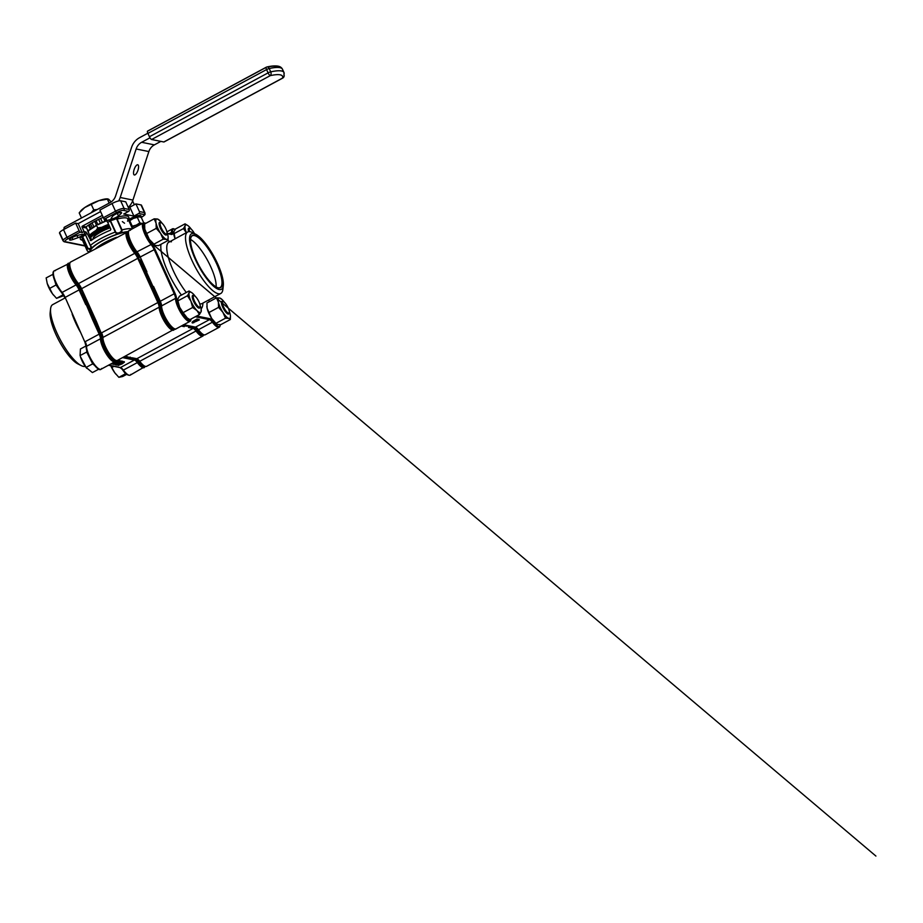<?xml version="1.0" encoding="UTF-8"?>
<svg xmlns="http://www.w3.org/2000/svg" width="923" height="923" viewBox="0 0 923 923"><rect width="100%" height="100%" fill="white"/><g stroke="black" fill="none" stroke-linecap="round" stroke-linejoin="round"><path stroke-width="1.38" d="M103.688 218.301L104.68 220.482L106.503 220.851L107.656 222.247L110.841 229.262L110.391 230.208A25.14 5.573 -24.4 0 0 99.707 235.227A25.14 5.573 -24.4 0 0 90.985 240.638L87.039 233.346L85.885 231.95L84.074 231.581L82.043 227.116A0.715 0.669 101.5 0 1 82.366 226.147L86.081 226.908A21.552 4.777 -24.4 0 1 94.608 221.451A21.552 4.777 -24.4 0 1 103.214 217.367M116.529 217.182A4.315 0.958 -24.4 0 1 111.083 218.659A4.315 0.958 -24.4 0 1 111.198 218.232L112.548 216.317A5.03 1.119 -24.4 0 1 117.371 213.363A5.03 1.119 -24.4 0 1 121.571 212.659A5.03 1.119 -24.4 0 1 121.005 213.628L118.444 215.924A4.315 0.958 -24.4 0 1 116.529 217.182M80.52 236.565A4.315 0.958 -24.4 0 1 77.97 237.696L72.929 239.495A5.03 1.119 -24.4 0 1 69.548 239.888A5.03 1.119 -24.4 0 1 71.602 237.869A5.03 1.119 -24.4 0 1 76.39 235.78L80.936 234.523A4.315 0.958 -24.4 0 1 82.92 234.477A4.315 0.958 -24.4 0 1 80.52 236.565M110.633 219.512A5.746 1.269 155.6 0 0 116.079 217.782L118.456 216.882L117.106 219.063L122.021 229.908C122.101 231.961 121.051 233.184 118.882 233.588C117.371 234.361 116.171 233.854 115.283 232.065L110.356 221.22L108.626 220.02L110.633 219.512A0.715 0.623 -91.8 0 0 110.379 220.482L115.675 231.961C116.806 234.13 121.317 232.688 121.571 230.081L116.506 218.532A6.461 1.431 -24.4 0 1 110.379 220.482L108.626 220.02A26.582 5.896 -24.4 0 0 106.503 220.851M86.081 226.908L91.746 240.095M95.507 321.769L96.292 321.169L86.82 300.275L90.95 311.051L90.339 311.374L95.507 321.769A48.134 13.753 61.7 0 0 98.08 326.327A48.134 13.753 61.7 0 1 84.697 296.837A48.134 13.753 61.7 0 0 86.174 301.186L90.339 311.374M144.865 269.608L143.077 270.001L152.549 290.883L148.43 280.119L149.03 279.796L154.199 290.18A48.134 13.753 61.7 0 0 156.76 294.749A48.134 13.753 -118.3 0 1 143.388 265.259A48.134 13.753 61.7 0 0 144.865 269.608L149.03 279.796M85.401 234.765L90.396 245.449C91.619 247.064 91.977 248.033 91.446 248.345C90.466 249.648 89.196 249.672 87.65 248.414L82.724 237.569C82.159 236.899 81.432 236.796 80.578 237.269L81.916 236.161A5.746 1.269 155.6 0 0 84.143 233.773L84.593 232.954L85.481 234.604L90.396 245.449A25.14 5.573 -24.4 0 1 101.149 238.411A25.14 5.573 -24.4 0 1 115.283 232.065L115.675 231.961M90.985 240.638L90.223 240.361L91.123 240.545M63.099 240.222L60.007 233.415A7.188 1.592 -24.4 0 1 59.534 233.115A7.188 1.592 -24.4 0 1 63.525 229.631L66.998 237.292L79.124 230.762L80.22 232.146L82.251 232.561L84.074 231.581M139.385 211.54L144.484 212.578L141.011 204.918L135.912 203.891L139.385 211.54A1.442 1.338 101.5 0 1 138.75 213.478L133.904 216.086L129.855 207.156L127.974 206.775M103.376 217.713L115.502 211.194L112.029 203.533L99.903 210.063L103.376 217.713L104.461 219.097L106.503 219.512L104.68 220.482M188.338 325.888A48.134 13.753 -118.3 0 1 185.477 326.004A48.134 13.753 -118.3 0 1 182.985 325.138L188.684 325.992L181.946 325.692M129.439 357.478L126.786 357.582A48.134 13.753 61.7 0 1 124.293 356.716L126.786 357.582L130.328 357.155M128.009 356.924L125.02 356.324M184.265 326.65L181.289 326.05M129.208 209.475L125.736 201.825L120.636 200.787L124.109 208.448L129.208 209.475A1.442 1.338 -78.5 0 1 128.574 211.402L123.717 214.021L133.904 216.086M79.124 230.762L75.651 223.112L63.525 229.631M135.912 203.891L129.855 207.156M141.011 204.918A7.188 1.592 -24.4 0 1 141.484 205.218A7.188 1.592 -24.4 0 1 141.392 205.771M100.595 211.575L78.201 223.631L75.651 223.112M112.029 203.533A7.188 1.592 -24.4 0 1 120.636 200.787M82.366 226.147L101.761 215.705A0.715 0.669 101.5 0 1 102.511 215.82M82.251 232.561L78.201 223.631M82.447 240.222A26.582 5.896 -24.4 0 1 80.578 237.269L82.989 237.349L87.904 248.195C90.108 249.487 91.954 247.514 90.316 245.61L90.766 246.556L90.316 245.61M116.079 217.782L116.506 218.532L118.456 216.882A26.582 5.896 -24.4 0 1 128.551 218.936M85.078 234.096L84.593 232.954A26.582 5.896 -24.4 0 1 85.885 231.95M85.02 234.004A0.715 0.692 -50 0 0 84.893 233.854L84.893 233.854A0.715 0.692 -50 0 0 84.143 233.773M85.204 234.361A6.461 1.431 -24.4 0 1 82.574 236.784L81.916 236.161M95.877 321.539L101.195 333.134M91.55 310.716L90.95 311.051L86.174 301.186M132.174 357.778L136.835 358.724L193.092 328.45L188.43 327.503M124.767 356.463L127.397 357.259L124.64 356.532M144.346 269.793L148.43 280.119L143.596 269.804M147.818 280.442L148.43 280.119L153.703 290.422L158.71 302.294A7.903 2.261 -118.3 0 1 160.152 307.382A13.649 3.9 61.7 0 0 162.633 316.185A13.649 3.9 61.7 0 0 174.274 328.911M153.045 290.653L153.414 290.618A48.85 13.96 -118.3 0 0 159.76 301.36M188.765 327.077L188.684 325.992M185.477 326.004L182.604 325.334M93.281 237.822A14.514 3.219 -24.4 0 1 93.361 237.615A14.514 3.219 -24.4 0 1 105.672 229.296A14.514 3.219 -24.4 0 1 110.056 227.543M110.172 227.785A14.872 3.3 155.6 0 0 105.799 229.539A14.872 3.3 155.6 0 0 93.177 238.053A14.872 3.3 155.6 0 0 93.131 238.895L93.211 239.08M108.614 224.347A18.679 4.142 155.6 0 0 100.676 227.854A18.679 4.142 155.6 0 0 89.566 235.284M109.133 225.5A18.679 4.142 155.6 0 0 101.195 228.996A18.679 4.142 155.6 0 0 90.085 236.426A18.679 4.142 -24.4 0 1 93.8 233.323A18.679 4.142 -24.4 0 1 109.133 225.5M90.604 237.58A18.679 4.142 -24.4 0 1 94.319 234.477A18.679 4.142 -24.4 0 1 109.652 226.654M88.527 231.904L88.1 230.992L96.58 225.385M106.03 220.759L97.792 224.508L96.061 220.678M96.488 225.189L87.604 230.958M106.41 220.839L97.976 224.704M111.175 201.941L108.695 199.253L107.38 199.16L108.695 199.253M109.168 203.095L107.38 199.16L98.83 200.672A15.806 3.507 155.6 0 0 84.731 207.548L98.83 200.672A15.806 3.507 155.6 0 1 107.264 198.872L107.91 198.907M97.25 209.521L93.742 209.833L91.412 204.687M93.742 209.833L91.1 212.821M81.489 217.99L79.193 212.913L80.797 210.882A15.806 3.507 155.6 0 0 80.416 211.436M79.193 212.913L84.731 207.548A15.806 3.507 155.6 0 0 80.797 210.882M137.735 164.767A5.388 1.938 -70.8 0 1 137.827 164.79A5.388 1.938 -70.8 0 1 137.919 170.386A5.388 1.938 -70.8 0 1 134.377 174.989A5.388 1.938 -70.8 0 1 134.285 174.966A5.388 1.938 -70.8 0 1 134.193 169.371A5.388 1.938 -70.8 0 1 137.735 164.767M118.629 200.949A16.672 15.541 -78.5 0 0 120.198 197.487L136.143 148.972A11.491 10.718 101.5 0 1 141.634 142.292L149.988 137.804M141.634 142.292L154.372 144.876L160.856 141.381M64.956 228.869L64.241 227.277L110.125 202.587A11.491 10.718 101.5 0 0 115.629 195.907L131.574 147.38A16.672 15.541 -78.5 0 1 139.558 137.7L147.83 133.235M154.372 144.876A11.491 10.718 -78.5 0 0 148.868 151.557L136.143 148.972M120.198 197.487L132.924 200.072L148.868 151.557M132.924 200.072A16.672 15.541 101.5 0 1 128.735 206.925M64.148 229.296L64.148 229.285A35.916 7.961 -24.4 0 1 64.241 227.277M282.426 71.221A38.074 8.434 155.6 0 0 282.484 69.225C281.642 67.575 280.177 66.548 278.088 66.156C275.262 65.648 271.558 65.914 266.978 66.975A2.873 2.873 0 0 0 266.228 67.241A2.873 0.819 61.7 0 1 266.435 67.229A2.873 1.938 77.5 0 1 266.978 66.975A2.873 1.938 77.5 0 1 269.204 68.533L270.716 71.856A2.873 1.938 77.5 0 1 270.254 75.64L151.603 139.5L163.821 141.98L282.484 78.12A35.201 7.799 155.6 0 0 280.177 74.832A35.201 7.799 155.6 0 0 270.254 75.64A2.873 0.819 61.7 0 1 268.085 72.882L266.574 69.571L147.922 133.42L149.422 136.742L268.085 72.882A2.873 0.635 155.6 0 1 270.716 71.856A38.074 8.434 -24.4 0 1 281.446 70.979A38.074 8.434 -24.4 0 1 283.984 72.536A38.074 8.434 -24.4 0 1 283.938 74.532A2.873 2.734 -159.9 0 1 282.484 78.12A2.873 0.819 61.7 0 0 282.68 78.109A2.873 0.819 61.7 0 0 282.796 77.97M151.603 139.5A2.873 0.819 -118.3 0 1 149.422 136.742M147.922 133.42A2.873 0.819 -118.3 0 1 147.576 131.101A2.873 0.819 -118.3 0 1 147.772 131.078L266.101 67.402M194.441 233.588A6.461 1.846 61.7 0 0 190.276 228.581A6.461 1.846 61.7 0 0 189.596 231.627M188.638 231.661A7.188 2.054 -118.3 0 1 188.696 228.269A7.188 2.054 -118.3 0 1 189.388 228.269A7.188 2.054 -118.3 0 1 189.884 228.512M175.116 238.745L173.847 231.811L175.52 228.973L185.062 223.839L185.131 225.743L183.458 228.581L186.308 232.723M183.458 228.581L173.916 233.715L173.847 231.811M187.854 225.57L185.062 223.839M175.105 238.757A11.491 3.288 -118.3 0 1 173.697 233.323A11.491 3.288 -118.3 0 1 173.686 233.034M186.377 232.688A11.491 3.288 -118.3 0 1 185.131 225.743A11.491 3.288 -118.3 0 1 187.969 225.65A11.491 3.288 -118.3 0 1 189.342 226.873A11.491 3.288 -118.3 0 1 191.361 229.308M160.625 222.605A6.461 1.846 61.7 0 0 161.675 228.766A6.461 1.846 61.7 0 0 166.463 234.096A6.461 1.846 61.7 0 0 166.959 233.531A6.461 1.846 61.7 0 0 165.171 227.473A6.461 1.846 61.7 0 0 161.11 222.662A6.461 1.846 61.7 0 0 160.625 222.605M166.798 233.888A7.188 2.054 -118.3 0 1 166.728 234.43A7.188 2.054 -118.3 0 1 166.348 235.007A7.188 2.054 -118.3 0 1 166.186 235.065A7.188 2.054 -118.3 0 1 160.994 229.389A7.188 2.054 -118.3 0 1 159.529 222.351A7.188 2.054 -118.3 0 1 159.691 222.293A7.188 2.054 -118.3 0 1 160.233 222.351A7.188 2.054 -118.3 0 1 160.717 222.593M53.061 274.281L46.15 277.904L47.223 283.465A11.491 3.288 61.7 0 0 47.235 283.511A11.491 3.288 61.7 0 0 52.438 293.733L47.235 283.511M54.745 280.811L56.026 284.976L49.427 288.541M52.761 274.35L53.326 276.185M61.033 291.864L63.145 294.783L56.534 298.337L52.438 293.733A11.491 3.288 -118.3 0 0 53.476 295.072L53.534 295.152A11.491 3.288 -118.3 0 1 53.476 295.072M56.026 284.976L59.303 289.499M63.71 295.706L56.534 298.337M194.822 301.844A6.461 1.846 61.7 0 0 200.106 306.609A6.461 1.846 61.7 0 0 198.572 301.025A6.461 1.846 61.7 0 0 194.257 295.741A6.461 1.846 61.7 0 0 194.822 301.844M199.945 306.967A7.188 2.054 -118.3 0 1 199.876 307.509A7.188 2.054 -118.3 0 1 199.495 308.086A7.188 2.054 -118.3 0 1 194.015 302.213A7.188 2.054 -118.3 0 1 192.688 295.441A7.188 2.054 -118.3 0 1 193.38 295.429A7.188 2.054 -118.3 0 1 193.865 295.683M86.774 350.532L86.704 352.055L80.082 355.574L80.416 348.986L86.116 345.917M86.704 352.055L92.692 363.847L86.093 367.412L80.382 356.543A11.491 3.288 61.7 0 0 82.539 361.804A11.491 3.288 61.7 0 0 86.624 368.15A11.491 3.288 61.7 0 0 86.785 368.346M98.807 369.142L92.415 372.58L86.093 367.412M92.692 363.847L94.458 365.289M228.789 313.105A6.461 1.846 61.7 0 0 229.273 312.528A6.461 1.846 61.7 0 0 227.485 306.482A6.461 1.846 61.7 0 0 223.424 301.659A6.461 1.846 61.7 0 0 222.939 301.613A6.461 1.846 61.7 0 0 223.989 307.763A6.461 1.846 61.7 0 0 228.789 313.105M229.112 312.885A7.188 2.054 -118.3 0 1 229.042 313.428A7.188 2.054 -118.3 0 1 228.662 314.005A7.188 2.054 -118.3 0 1 228.5 314.062A7.188 2.054 -118.3 0 1 223.308 308.397A7.188 2.054 -118.3 0 1 221.855 301.36A7.188 2.054 -118.3 0 1 222.005 301.302A7.188 2.054 -118.3 0 1 222.547 301.36A7.188 2.054 -118.3 0 1 223.031 301.602M123.347 370.861L125.459 373.78L118.859 377.334L114.752 372.73L110.806 365.727M113.933 366.362L111.741 367.539M126.739 374.323L122.701 376.503L118.859 377.334M110.76 365.716A11.491 3.288 61.7 0 0 114.752 372.73A11.491 3.288 61.7 0 0 115.79 374.08A11.491 3.288 61.7 0 0 115.848 374.15L115.79 374.08M168.044 240.499L158.491 245.633L155.202 245.449L149.295 239.38L146.699 233.496L156.241 228.362L160.579 233.311L163.175 239.195L166.475 239.38L168.044 240.499L168.136 237.199M155.202 245.449L153.633 244.33L163.175 239.195M146.699 233.496L144.796 229.204L144.623 223.977L154.164 218.832L156.068 223.135L156.241 228.362M166.948 232.215A11.491 3.288 -118.3 0 1 167.871 235.273A11.491 3.288 -118.3 0 1 168.124 237.061A11.491 3.288 -118.3 0 1 166.475 239.38A11.491 3.288 -118.3 0 1 160.579 233.311A11.491 3.288 -118.3 0 1 156.068 223.135A11.491 3.288 -118.3 0 1 157.464 219.028L159.021 220.147L157.464 219.028L154.164 218.832M154.095 244.907A11.491 3.288 -118.3 0 1 153.864 244.745A11.491 3.288 -118.3 0 1 149.295 239.38A11.491 3.288 -118.3 0 1 144.796 229.204A11.491 3.288 -118.3 0 1 144.53 227.404A11.491 3.288 -118.3 0 1 144.53 227.277M157.464 219.028A11.491 3.288 -118.3 0 1 158.802 219.732A11.491 3.288 -118.3 0 1 162.194 223.378M201.133 311.662L201.064 309.759L201.133 311.662A11.491 3.288 -118.3 0 1 196.922 310.532L199.46 314.501L201.133 311.662A11.491 3.288 -118.3 0 0 201.283 310.151L201.306 310.601M187.127 317.904A11.491 3.288 -118.3 0 1 187.011 317.824L189.919 319.635L199.46 314.501M187.277 318.02L183.1 312.632L192.642 307.497L196.922 310.532A11.491 3.288 -118.3 0 1 190.911 301.152L192.642 307.497M183.1 312.632L179.627 307.221L177.897 300.875L187.438 295.741L190.911 301.152A11.491 3.288 -118.3 0 1 189.111 292.903L187.438 295.741M177.839 298.971L177.897 300.875L177.839 298.971L179.5 296.133L189.053 290.999L189.111 292.903A11.491 3.288 -118.3 0 1 191.949 292.81A11.491 3.288 -118.3 0 1 193.322 294.033A11.491 3.288 -118.3 0 1 195.341 296.468M191.834 292.729L189.053 290.999M187.011 317.824A11.491 3.288 -118.3 0 1 185.638 316.601A11.491 3.288 -118.3 0 1 179.627 307.221A11.491 3.288 -118.3 0 1 177.689 300.494A11.491 3.288 -118.3 0 1 177.678 300.194M200.095 305.305A11.491 3.288 -118.3 0 1 201.283 310.151M217.516 324.458L215.947 323.327L217.516 324.458L220.816 324.642L230.358 319.508L230.45 316.208M216.409 323.904A11.491 3.288 -118.3 0 1 216.178 323.742A11.491 3.288 -118.3 0 1 211.621 318.377L215.947 323.327L225.5 318.193L228.789 318.389L230.358 319.508M209.013 312.505L207.11 308.201A11.491 3.288 -118.3 0 0 211.621 318.377L209.013 312.505L218.555 307.359L222.893 312.32L225.5 318.193M206.844 306.274A11.491 3.288 -118.3 0 0 206.856 306.413A11.491 3.288 -118.3 0 0 207.11 308.201L206.937 302.975L216.478 297.841L218.382 302.133L218.555 307.359M221.347 299.144L219.778 298.025L216.478 297.841M229.262 311.224A11.491 3.288 -118.3 0 1 230.185 314.27A11.491 3.288 -118.3 0 1 230.45 316.07A11.491 3.288 -118.3 0 1 228.789 318.389A11.491 3.288 -118.3 0 1 222.893 312.32A11.491 3.288 -118.3 0 1 218.382 302.133A11.491 3.288 -118.3 0 1 219.778 298.025A11.491 3.288 -118.3 0 1 221.116 298.729A11.491 3.288 -118.3 0 1 224.508 302.386M141.115 217.355A8.619 1.915 155.6 0 0 141.288 216.593A8.619 1.915 155.6 0 0 140.711 216.236A8.619 1.915 155.6 0 0 128.724 220.493M140.919 216.294A8.619 1.915 155.6 0 0 140.942 215.82A8.619 1.915 155.6 0 0 140.365 215.474A8.619 1.915 155.6 0 0 128.378 219.72M143.711 222.778L141.288 217.436L139.2 216.847A7.188 1.592 155.6 0 0 139.2 216.847A7.188 1.592 155.6 0 0 139.061 216.847A7.188 1.592 155.6 0 0 133.293 218.474L139.061 216.847M142.257 223.493A7.188 1.592 155.6 0 0 142.073 223.481L139.846 222.893L137.354 217.401M139.846 222.893L136.304 225.108L132.254 226.181L129.762 220.689L133.293 218.474A7.188 1.592 155.6 0 0 128.885 220.839M132.254 226.181L131.735 227.127M128.932 220.966L129.762 220.689M142.073 223.481A7.188 1.592 155.6 0 0 136.304 225.108A7.188 1.592 155.6 0 0 131.885 227.473M50.523 310.878A31.544 9.011 61.7 0 0 50.177 312.528A31.544 9.011 61.7 0 0 59.084 340.829A31.544 9.011 61.7 0 0 77.809 363.87A31.544 9.011 61.7 0 0 79.366 364.481M85.251 366.339A34.912 9.98 -118.3 0 1 83.312 366.373A34.912 9.98 -118.3 0 1 81.189 365.589A34.912 9.98 -118.3 0 1 60.468 340.091A34.912 9.98 -118.3 0 1 50.603 308.755A34.912 9.98 -118.3 0 1 52.703 304.625L64.887 298.06M126.786 357.582A48.134 13.753 61.7 0 0 129.589 357.489M129.601 357.547L129.693 357.501A48.134 13.753 -118.3 0 1 129.601 357.547A48.134 13.753 -118.3 0 1 128.828 357.87A48.134 13.753 -118.3 0 1 126.186 357.905A48.134 13.753 -118.3 0 1 123.694 357.039M100.457 331.576A48.134 13.753 -118.3 0 1 93.327 319.104A48.134 13.753 -118.3 0 1 89.739 311.697A48.134 13.753 -118.3 0 1 86.647 304.394A48.134 13.753 -118.3 0 1 82.77 292.579M115.594 360.489A13.649 3.9 61.7 0 1 114.29 360.87A13.649 3.9 61.7 0 1 106.191 352.078A13.649 3.9 61.7 0 1 101.461 338.96A7.903 2.261 -118.3 0 0 100.019 333.872L93.327 319.104L92.462 319.381L79.955 289.626A7.903 2.261 -118.3 0 0 76.597 284.146A13.649 3.9 61.7 0 1 69.398 271.177A13.649 3.9 61.7 0 1 69.583 263.505M119.344 364.308L120.175 363.939M122.921 361.77L124.247 361.666M115.213 364.793L116.517 363.431L121.617 361.551L115.479 364.85L114.925 364.158L115.64 363.777L113.587 364.47L114.14 363.374M119.482 361.493L121.075 360.858L121.617 361.551M113.587 364.47L115.087 363.662L113.91 362.843L114.614 362.462L119.702 360.581L120.002 361.216L116.275 363.224M108.649 365.127L120.463 367.527L134.4 360.028L122.644 357.639A0.715 0.669 -78.5 0 0 122.805 357.513M121.536 361.378L122.574 361.158L122.69 362.231L120.417 363.604L116.633 365.139L116.24 364.435M128.516 358.828A0.715 0.669 -78.5 0 0 128.828 357.87L134.723 359.059A7.903 2.261 -118.3 0 1 137.919 361.897A13.649 3.9 61.7 0 0 143.457 366.789A13.649 3.9 61.7 0 0 144.761 366.408M115.087 361.389L117.452 360.697L111.002 363.87M111.048 363.95L114.371 361.77M112.964 363.697L112.098 364.17L112.756 363.224M113.229 363.754L112.952 363.12M114.198 363.477L114.614 362.462M114.902 363.097L119.748 361.17L119.459 360.524M116.356 363.397L115.652 363.777M115.167 363.154L118.536 361.804L115.167 363.154M121.363 361.493L121.075 360.858M116.783 363.477L120.152 362.139L116.783 363.477M116.633 365.139L122.69 362.231M117.233 364.712L122.217 362.139L117.221 364.77M118.802 365.023L124.443 362.116L122.217 363.847L118.19 365.462L119.286 364.193M118.19 365.462L117.786 364.758M120.405 364.273L120.013 363.581M123.855 362.462L121.098 363.95L123.913 362.508M190.576 239.472A29.386 8.399 -118.3 0 1 207.79 260.805A29.386 8.399 -118.3 0 1 216.12 286.938M217.482 287.595A29.386 8.399 61.7 0 0 218.059 287.745A29.386 8.399 61.7 0 0 220.147 287.526A29.386 8.399 61.7 0 0 215.186 260.713A29.386 8.399 61.7 0 0 194.384 235.561A29.386 8.399 61.7 0 0 192.296 235.78A29.386 8.399 61.7 0 0 190.773 237.972M194.511 235.18A29.674 8.48 -118.3 0 1 216.986 263.655A29.674 8.48 -118.3 0 1 218.416 287.872A29.674 8.48 -118.3 0 1 217.655 287.664A29.674 8.48 -118.3 0 1 198.999 265.547A29.674 8.48 -118.3 0 1 190.819 237.788A29.674 8.48 -118.3 0 1 194.511 235.18M219.166 289.534A31.544 9.011 -118.3 0 1 195.284 259.259A31.544 9.011 -118.3 0 1 193.761 233.519A31.544 9.011 -118.3 0 1 195.676 234.223A31.544 9.011 -118.3 0 1 214.401 257.252A31.544 9.011 -118.3 0 1 223.308 285.565A31.544 9.011 -118.3 0 1 219.166 289.534M194.118 233.6A34.912 9.98 61.7 0 0 192.296 232.504A34.912 9.98 61.7 0 0 190.173 231.719A34.912 9.98 61.7 0 0 187.692 231.973A34.912 9.98 61.7 0 0 193.588 263.84A34.912 9.98 61.7 0 0 218.301 293.733A34.912 9.98 61.7 0 0 220.782 293.468A34.912 9.98 61.7 0 0 222.881 289.337A34.912 9.98 61.7 0 0 222.962 287.215M183.596 324.815A48.134 13.753 61.7 0 0 184.3 325.127A48.134 13.753 61.7 0 0 186.088 325.669A48.134 13.753 61.7 0 0 187.115 325.807A48.134 13.753 61.7 0 0 188.107 325.761M147.022 273.346L146.549 272.158A48.134 13.753 61.7 0 0 147.022 273.346A48.134 13.753 61.7 0 0 149.63 279.461A48.134 13.753 61.7 0 0 152.641 285.738A48.134 13.753 61.7 0 0 153.183 286.799L159.887 301.556M146.515 272.077L152.641 285.738M192.18 322.692L192.965 321.342L197.199 318.943L197.787 319.646L195.964 321.077M192.053 322.392L192.965 321.342M197.049 320.2L198.78 319.266L199.333 319.958L192.342 323.027M183.573 324.815A0.715 0.669 -78.5 0 0 183.758 324.746L189.63 325.946A0.715 0.669 101.5 0 1 189.192 326.015L189.192 326.015A0.715 0.669 101.5 0 1 188.869 325.831M193.253 321.977L195.526 321.192L195.238 320.558M195.526 321.192L195.353 320.373M195.641 321.008L197.487 319.577L197.199 318.943M196.784 320.396L196.184 320.869M196.391 321.342L199.068 319.9L198.78 319.266M195.065 321.596L193.022 322.646L195.065 321.596M193.53 322.035L192.93 322.439M193.345 322.127L193.715 322.785M193.426 322.15L194.245 321.712M94.757 221.37L97.734 227.935L96.13 230.335M101.807 227.289L97.734 227.935M128.262 231.927A13.649 3.9 61.7 0 0 129.485 243.095A13.649 3.9 61.7 0 0 135.289 252.567L134.723 253.34A14.364 4.107 -118.3 0 1 128.62 243.372A14.364 4.107 -118.3 0 1 126.913 231.754A14.364 4.107 -118.3 0 1 128.32 231.754M174.447 328.957A14.364 4.107 -118.3 0 1 173.674 330.146A14.364 4.107 -118.3 0 1 161.779 316.451A14.364 4.107 -118.3 0 1 159.16 307.197L102.891 337.472A14.364 4.107 61.7 0 0 105.51 346.736A14.364 4.107 61.7 0 0 117.417 360.42C117.486 362.658 109.122 357.259 105.118 347.083C103.457 343.391 102.603 340.356 102.568 337.98A0.715 0.611 0.2 0 1 102.891 337.472A7.188 2.054 -118.3 0 0 101.588 332.845L157.845 302.559L152.549 290.883M143.077 270.001L137.781 258.325L81.12 288.945L71.959 273.993L69.41 265.097C69.363 263.586 69.767 262.559 70.644 262.028A14.364 4.107 61.7 0 0 72.363 273.646A14.364 4.107 61.7 0 0 78.467 283.615L77.809 283.499A13.649 3.9 -118.3 0 1 72.006 274.027M115.56 360.224A13.649 3.9 -118.3 0 1 105.164 347.106M90.627 251.275A22.267 4.938 -24.4 0 1 103.041 240.534A22.267 4.938 -24.4 0 1 126.416 232.019M116.61 237.292A20.121 4.453 155.6 0 0 104.668 242.599A20.121 4.453 155.6 0 0 95.738 248.529M144.726 366.143A13.649 3.9 -118.3 0 1 139.131 361.239L139.742 361.297A14.364 4.107 61.7 0 0 146.584 366.339L202.841 336.064A14.364 4.107 -118.3 0 1 195.999 331.022L139.742 361.297A7.188 2.054 -118.3 0 0 136.835 358.724A0.715 0.669 -78.5 0 1 136.027 358.562M203.614 334.887A14.364 4.107 -118.3 0 1 202.841 336.064L203.798 334.922M77.97 237.696L77.024 235.607M110.748 221.116L110.356 221.22A25.14 5.573 155.6 0 0 107.656 222.247M127.074 231.673A22.994 5.1 155.6 0 0 118.882 233.588A22.994 5.1 155.6 0 0 102.776 240.488A22.994 5.1 155.6 0 0 91.446 248.345A22.994 5.1 155.6 0 0 89.981 251.621M135.289 252.567A7.903 2.261 -118.3 0 1 138.646 258.048L137.781 258.325A7.188 2.054 61.7 0 0 134.723 253.34L78.467 283.615A7.188 2.054 -118.3 0 1 81.524 288.599L86.82 300.275M96.292 321.169L101.242 333.215A7.903 2.261 61.7 0 1 102.638 337.714M121.571 230.081L122.021 229.908A25.14 5.573 -24.4 0 1 132.001 229.008M128.389 231.569A22.994 5.1 155.6 0 0 128.332 231.569L70.644 262.028M89.727 251.76A25.14 5.573 -24.4 0 1 87.166 250.606A25.14 5.573 -24.4 0 1 87.65 248.414L87.904 248.195M82.989 237.349L82.724 237.569A25.14 5.573 155.6 0 0 82.239 239.761L87.166 250.606L88.77 252.267M87.039 233.346A25.14 5.573 155.6 0 0 85.481 234.604L90.304 245.599M127.559 221.185A25.14 5.573 155.6 0 0 128.043 218.993A25.14 5.573 155.6 0 0 117.106 219.063L116.644 219.236M118.444 215.924L117.302 213.398M80.22 232.146L68.094 238.665A5.746 1.269 155.6 0 0 65.279 241.688L84.928 245.68M141.138 217.516C146.053 214.228 144.969 214.817 144.957 212.878A7.188 1.592 -24.4 0 0 144.484 212.578A1.442 1.338 101.5 0 1 143.85 214.505L138.75 213.478M128.574 211.402L123.474 210.375A5.746 1.269 155.6 0 0 116.586 212.567L104.461 219.097M116.586 212.567L115.502 211.194A7.188 1.592 -24.4 0 1 124.109 208.448A1.442 1.338 101.5 0 1 123.474 210.375M86.439 300.598L81.166 288.98L86.543 300.771M81.132 288.899A7.903 2.261 61.7 0 0 77.982 283.707M71.971 273.946A13.649 3.9 -118.3 0 1 69.79 263.678M138.646 258.048L143.942 269.724A48.85 13.96 -118.3 0 1 140.838 259.64M105.118 347.025A13.649 3.9 -118.3 0 1 102.672 338.314A0.715 0.611 0.2 0 1 102.568 337.98L95.946 321.492M139.131 361.239A7.903 2.261 61.7 0 0 136.719 358.77M189.411 326.05A48.85 13.96 -118.3 0 1 188.754 326.534L193.415 327.48A7.903 2.261 -118.3 0 1 196.611 330.307A13.649 3.9 61.7 0 0 203.441 334.83M160.152 307.382A0.715 0.611 0.2 0 0 159.16 307.197A7.188 2.054 61.7 0 0 157.845 302.559L158.71 302.294M196.611 330.307L195.999 331.022A7.188 2.054 61.7 0 0 193.092 328.45A0.715 0.669 -78.5 0 0 193.415 327.48M141.242 217.413A5.746 1.269 155.6 0 0 143.85 214.505M65.279 241.688A1.442 1.338 101.5 0 1 63.479 241.065A7.188 1.592 -24.4 0 1 63.006 240.776A7.188 1.592 -24.4 0 1 66.998 237.292L68.094 238.665M141.484 205.218L144.957 212.878A7.188 1.592 -24.4 0 1 144.334 214.078M59.534 233.115L63.006 240.776L64.414 241.826L85.066 246.003A1.442 1.338 101.5 0 1 84.039 245.495M102.534 215.867L101.761 215.705M86.243 227.969L82.043 227.116M121.005 213.628L120.475 212.452M72.929 239.495L72.075 237.592M100.642 218.486L102.245 222.028M100.295 222.928L98.68 219.386M92.092 222.858L93.731 226.458M89.15 224.693L90.973 228.731M92.173 227.45L90.523 223.804M86.231 227.173L87.87 230.785M90.362 229.204L88.504 225.12M164.029 141.957L282.68 78.109A2.873 2.873 0 0 0 284.019 76.563L283.984 72.536L282.484 69.225A38.074 8.434 155.6 0 0 279.934 67.667A38.074 8.434 155.6 0 0 269.204 68.533A2.873 0.635 -24.4 0 0 266.574 69.571A2.873 0.819 61.7 0 1 266.228 67.241L147.576 131.101M267.589 66.975A35.201 7.799 -24.4 0 1 276.358 66.41M80.163 331.726A34.912 9.98 -118.3 0 1 72.121 314.005M99.199 369.038A13.649 3.9 -118.3 0 1 91.077 360.316A13.649 3.9 -118.3 0 1 86.3 347.117A0.715 0.611 -179.8 0 1 86.197 346.794C85.874 354.524 97.93 372.8 101.045 369.223A14.364 4.107 61.7 0 0 101.692 368.439M86.266 346.517A7.903 2.261 61.7 0 0 84.87 342.029L86.197 346.794A0.715 0.611 -179.8 0 1 86.531 346.275A14.364 4.107 61.7 0 0 91.504 360.085A14.364 4.107 61.7 0 0 100.03 369.338A14.364 4.107 61.7 0 0 101.045 369.223L114.994 361.724A14.364 4.107 -118.3 0 1 113.967 361.828A14.364 4.107 -118.3 0 1 105.441 352.586A14.364 4.107 -118.3 0 1 100.469 338.776L86.531 346.275A7.188 2.054 -118.3 0 0 85.216 341.648L99.165 334.149L92.462 319.381M84.824 341.937L65.152 297.414L61.437 292.303A13.649 3.9 -118.3 0 1 53.419 272.493M64.76 297.702A7.903 2.261 61.7 0 0 61.61 292.51M128.366 374.957A13.649 3.9 -118.3 0 1 122.886 370.215M144.934 366.466A14.364 4.107 -118.3 0 1 144.161 367.642A14.364 4.107 -118.3 0 1 143.134 367.746A14.364 4.107 -118.3 0 1 137.319 362.601L123.37 370.1A14.364 4.107 61.7 0 0 129.185 375.257A14.364 4.107 61.7 0 0 130.212 375.142C128.089 375.73 125.609 374.057 122.794 370.158L122.771 370.054A7.903 2.261 61.7 0 0 120.359 367.573M55.299 270.727A14.364 4.107 61.7 0 0 54.272 270.843A14.364 4.107 61.7 0 0 54.757 279.427A14.364 4.107 61.7 0 0 62.095 292.429L76.044 284.919A14.364 4.107 -118.3 0 1 68.694 271.927A14.364 4.107 -118.3 0 1 68.221 263.332A14.364 4.107 -118.3 0 1 69.629 263.332M115.767 360.547A14.364 4.107 -118.3 0 1 114.994 361.724L115.94 360.581M145.107 366.512L130.212 375.142A14.364 4.107 61.7 0 0 130.858 374.357M101.461 338.96A0.715 0.611 -179.8 0 0 100.469 338.776A7.188 2.054 61.7 0 0 99.165 334.149L100.019 333.872M85.793 304.671L79.09 289.903L65.152 297.414A7.188 2.054 -118.3 0 0 62.095 292.429L61.495 292.441C55.565 285.403 50.58 272.147 54.272 270.843L69.698 263.17M79.955 289.626L79.09 289.903A7.188 2.054 61.7 0 0 76.044 284.919L76.597 284.146M137.919 361.897L137.319 362.601A7.188 2.054 61.7 0 0 134.4 360.028A0.715 0.669 -78.5 0 0 134.723 359.059M120.463 367.527A7.188 2.054 -118.3 0 1 123.37 370.1L120.025 367.596A0.715 0.669 -78.5 0 0 120.463 367.527M119.655 367.366A0.715 0.669 -78.5 0 0 120.025 367.596L108.441 365.243M171.424 241.803A34.912 9.98 61.7 0 0 168.944 242.068A34.912 9.98 61.7 0 0 169.647 261.647A34.912 9.98 61.7 0 0 186.308 292.476M199.749 303.852A34.912 9.98 61.7 0 0 202.033 303.563L201.825 303.667M167.917 240.568A39.227 11.203 -118.3 0 1 169.797 241.607M202.898 303.102A39.227 11.203 -118.3 0 1 201.11 308.824M181.427 295.095A39.227 11.203 -118.3 0 1 160.983 244.295M175.22 229.389A13.649 3.9 61.7 0 0 172.601 232.481A7.903 2.261 -118.3 0 1 171.574 234.454L167.421 233.611M145.788 223.343A13.649 3.9 61.7 0 0 144.046 229.469A13.649 3.9 61.7 0 0 151.649 243.753A7.903 2.261 -118.3 0 1 155.006 249.245L175.082 293.479A7.903 2.261 -118.3 0 1 176.524 298.579A13.649 3.9 61.7 0 0 181.243 311.686A13.649 3.9 61.7 0 0 189.342 320.477A13.649 3.9 61.7 0 0 191.096 319M196.657 316.012L209.775 318.666A7.903 2.261 -118.3 0 1 212.982 321.504A13.649 3.9 61.7 0 0 218.509 326.396A13.649 3.9 61.7 0 0 220.297 324.665M209.359 301.671A7.903 2.261 -118.3 0 1 208.69 300.298L208.725 300.39M190.899 319.681A14.364 4.107 -118.3 0 1 190.046 321.331A14.364 4.107 -118.3 0 1 189.03 321.435A14.364 4.107 -118.3 0 1 180.504 312.193A14.364 4.107 -118.3 0 1 175.532 298.383L161.583 305.894A14.364 4.107 61.7 0 0 167.409 321.1A14.364 4.107 61.7 0 0 176.097 328.842L190.046 321.331L191.269 318.92M220.066 325.6A14.364 4.107 -118.3 0 1 219.213 327.25A14.364 4.107 -118.3 0 1 218.186 327.365A14.364 4.107 -118.3 0 1 212.371 322.208L198.422 329.719A14.364 4.107 61.7 0 0 205.264 334.761L219.213 327.25L220.435 324.654M174.251 328.646A13.649 3.9 -118.3 0 1 166.14 319.923A13.649 3.9 -118.3 0 1 161.363 306.736A0.715 0.611 -179.8 0 1 161.248 306.401C160.925 314.132 172.982 332.407 176.097 328.842M161.329 306.124A7.903 2.261 61.7 0 0 159.921 301.636L153.183 286.845M139.811 257.309A7.903 2.261 61.7 0 0 136.673 252.129M130.351 230.335A14.364 4.107 61.7 0 0 129.335 230.45A14.364 4.107 61.7 0 0 129.808 239.034A14.364 4.107 61.7 0 0 137.158 252.037A7.188 2.054 -118.3 0 1 140.204 257.021L136.5 251.91A13.649 3.9 -118.3 0 1 128.47 232.1M145.949 223.251L143.273 222.939L129.335 230.45C125.643 231.754 130.628 245.022 136.546 252.048L151.095 244.526A14.364 4.107 -118.3 0 1 143.757 231.535A14.364 4.107 -118.3 0 1 143.273 222.939A14.364 4.107 -118.3 0 1 144.3 222.835A14.364 4.107 -118.3 0 1 145.13 223.135M169.14 233.681L171.609 232.354A14.364 4.107 -118.3 0 1 172.439 228.858A14.364 4.107 -118.3 0 1 173.466 228.754A14.364 4.107 -118.3 0 1 174.297 229.054M203.418 334.564A13.649 3.9 -118.3 0 1 197.822 329.661A7.903 2.261 61.7 0 0 195.411 327.18M153.576 286.499L160.279 301.256L174.216 293.756L154.153 249.51A7.188 2.054 61.7 0 0 151.095 244.526L151.649 243.753M155.006 249.245L140.204 257.021L146.907 271.777M160.279 301.256A7.188 2.054 -118.3 0 1 161.583 305.894A0.715 0.611 -179.8 0 0 161.248 306.401L160.279 301.256M176.524 298.579A0.715 0.611 0.2 0 0 175.532 298.383A7.188 2.054 61.7 0 0 174.216 293.756L175.082 293.479M167.386 233.473L170.686 234.142A0.715 0.669 -78.5 0 1 171.574 234.454M171.182 234.096A7.188 2.054 61.7 0 0 171.193 234.096A7.188 2.054 61.7 0 0 171.609 232.354L172.601 232.481M189.63 325.946L195.514 327.134A7.188 2.054 -118.3 0 1 198.422 329.719L197.822 329.661M194.718 326.973A0.715 0.669 101.5 0 0 195.514 327.134L209.463 319.635L195.272 316.751M212.982 321.504L212.371 322.208A7.188 2.054 61.7 0 0 209.463 319.635A0.715 0.669 -78.5 0 0 209.775 318.666M196.195 320.546L195.907 319.912M117.417 360.42L174.632 329.003M127.755 219.743L128.032 218.97L132.474 228.754M129.647 357.443L131.724 357.836M146.584 366.339C144.45 366.916 141.98 365.254 139.165 361.343L136.396 358.782L131.735 357.836M168.321 257.413L875.915 856.071L151.926 243.58M95 202.379L95.692 202.01M122.355 221.612L124.547 223.228M190.276 228.581L189.388 228.269M161.11 222.662L160.233 222.351M166.959 233.531L166.728 234.43M200.106 306.609L199.876 307.509M194.257 295.741L193.38 295.429M223.424 301.659L222.547 301.36M229.273 312.528L229.042 313.428M134.343 204.733L132.612 200.937M141.288 216.593L140.942 215.82M77.809 363.87L81.189 365.589M50.177 312.528L50.603 308.755M122.967 361.862L122.678 361.228M187.692 231.973L168.828 242.207M220.782 293.468L202.033 303.563M166.878 231.858L172.439 228.858L175.301 229.273M209.383 301.659L208.736 300.333M171.193 234.096L167.328 233.311M187.115 325.807L195.088 327.204L197.857 329.765C201.052 333.918 203.522 335.591 205.264 334.761M184.3 325.127L183.319 324.815M195.676 234.223L192.296 232.504M223.308 285.565L222.881 289.337"/></g></svg>
